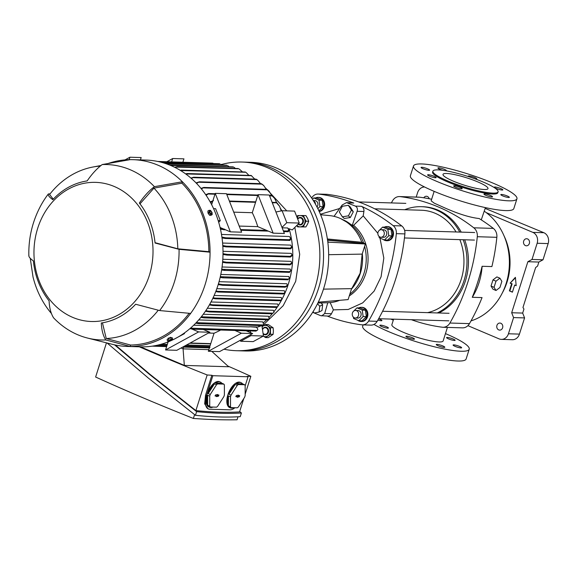 <?xml version="1.0" encoding="UTF-8"?>
<svg xmlns="http://www.w3.org/2000/svg" width="577" height="577" viewBox="0 0 577 577"><rect width="100%" height="100%" fill="white"/><g stroke="black" fill="none" stroke-linecap="round" stroke-linejoin="round"><path stroke-width="0.87" d="M453.277 181.128A23.592 3.851 -162.4 0 1 443.006 174.369A23.592 3.851 -162.4 0 1 477.713 181.87A23.592 3.851 -162.4 0 1 487.983 188.636A23.592 3.851 -162.4 0 1 453.277 181.128M432.887 171.16L432.606 172.047A34.209 5.59 17.6 0 0 447.492 181.849A34.209 5.59 17.6 0 0 497.821 192.732L498.102 191.845A34.209 5.59 -162.4 0 1 447.774 180.962A34.209 5.59 -162.4 0 1 432.887 171.16A34.209 5.59 -162.4 0 1 483.216 182.043A34.209 5.59 -162.4 0 1 498.102 191.845M393.305 320.12A4.486 0.736 -162.4 0 1 392.136 319.665A4.486 0.736 -162.4 0 1 390.917 319.081M378.606 318.778A4.486 0.736 -162.4 0 1 379.947 319.297A4.486 0.736 -162.4 0 1 381.902 320.581A4.486 0.736 -162.4 0 1 377.877 320.069M381.823 326.604A4.486 0.736 -162.4 0 1 379.875 325.32A4.486 0.736 -162.4 0 1 386.467 326.741A4.486 0.736 -162.4 0 1 388.422 328.024A4.486 0.736 -162.4 0 1 381.823 326.604M407.881 337.646A4.486 0.736 -162.4 0 1 405.934 336.362A4.486 0.736 -162.4 0 1 412.526 337.783A4.486 0.736 -162.4 0 1 414.474 339.067A4.486 0.736 -162.4 0 1 407.881 337.646M438.21 345.811A4.486 0.736 -162.4 0 1 436.262 344.527A4.486 0.736 -162.4 0 1 442.855 345.955A4.486 0.736 -162.4 0 1 444.809 347.239A4.486 0.736 -162.4 0 1 438.21 345.811M455.044 346.33A4.486 0.736 -162.4 0 1 453.096 345.039A4.486 0.736 -162.4 0 1 459.689 346.467A4.486 0.736 -162.4 0 1 461.643 347.751A4.486 0.736 -162.4 0 1 455.044 346.33M448.524 338.879A4.486 0.736 -162.4 0 1 446.576 337.595A4.486 0.736 -162.4 0 1 453.169 339.024A4.486 0.736 -162.4 0 1 455.123 340.307A4.486 0.736 -162.4 0 1 448.524 338.879M363.084 324.88L362.681 326.164A54.26 8.864 17.6 0 0 386.294 341.721A54.26 8.864 17.6 0 0 466.122 358.981L469.224 349.222A54.26 8.864 -162.4 0 1 389.388 331.955A54.26 8.864 -162.4 0 1 373.954 324.425M445.458 333.607A54.26 8.864 -162.4 0 1 445.603 333.665A54.26 8.864 -162.4 0 1 469.224 349.222M446.136 170.828A4.486 0.736 17.6 0 0 446.454 170.669A4.486 0.736 17.6 0 0 444.499 169.386A4.486 0.736 17.6 0 0 437.907 167.965A4.486 0.736 17.6 0 0 439.854 169.249A4.486 0.736 17.6 0 0 443.071 170.345M427.665 168.873A4.486 0.736 17.6 0 0 421.073 167.445A4.486 0.736 17.6 0 0 423.02 168.736A4.486 0.736 17.6 0 0 429.613 170.157A4.486 0.736 17.6 0 0 427.665 168.873M434.185 176.317A4.486 0.736 17.6 0 0 427.593 174.896A4.486 0.736 17.6 0 0 429.54 176.18A4.486 0.736 17.6 0 0 436.14 177.608A4.486 0.736 17.6 0 0 434.185 176.317M460.244 187.359A4.486 0.736 17.6 0 0 453.652 185.938A4.486 0.736 17.6 0 0 455.599 187.222A4.486 0.736 17.6 0 0 462.191 188.65A4.486 0.736 17.6 0 0 460.244 187.359M490.573 195.531A4.486 0.736 17.6 0 0 483.98 194.11A4.486 0.736 17.6 0 0 485.928 195.394A4.486 0.736 17.6 0 0 492.52 196.815A4.486 0.736 17.6 0 0 490.573 195.531M507.407 196.043A4.486 0.736 17.6 0 0 500.814 194.622A4.486 0.736 17.6 0 0 502.762 195.906A4.486 0.736 17.6 0 0 509.361 197.327A4.486 0.736 17.6 0 0 507.407 196.043M500.886 188.6A4.486 0.736 17.6 0 0 494.294 187.172A4.486 0.736 17.6 0 0 496.242 188.455A4.486 0.736 17.6 0 0 502.841 189.883A4.486 0.736 17.6 0 0 500.886 188.6M475.253 178.92A4.486 0.736 17.6 0 0 476.782 178.841A4.486 0.736 17.6 0 0 474.828 177.557A4.486 0.736 17.6 0 0 468.236 176.129A4.486 0.736 17.6 0 0 468.697 176.663M413.493 165.981L410.391 175.747A54.26 8.864 17.6 0 0 434.012 191.297A54.26 8.864 17.6 0 0 513.84 208.557L516.934 198.798A54.26 8.864 -162.4 0 1 437.106 181.531A54.26 8.864 -162.4 0 1 413.493 165.981A54.26 8.864 -162.4 0 1 493.321 183.248A54.26 8.864 -162.4 0 1 516.934 198.798M393.615 319.16L391.862 324.678A26.895 4.392 17.6 0 0 403.568 332.388A26.895 4.392 17.6 0 0 443.136 340.942L447.427 327.397M481.268 219.873L485.43 207.619M434.156 191.355L431.149 200.825L434.2 203.14L443.273 207.23C457.828 213.764 469.786 217.529 479.134 218.532A195.819 167.474 -88.3 0 1 493.342 228.398A9.434 8.071 -88.3 0 1 496.847 237.313L477.294 236.714A9.434 8.071 -88.3 0 0 473.789 227.807L493.342 228.398M482.112 266.278A59.929 51.252 91.7 0 1 479.054 282.571A59.929 51.252 91.7 0 1 472.274 297.292A195.819 167.474 -88.3 0 0 477.756 282.023A195.819 167.474 -88.3 0 0 482.112 266.278L491.892 266.574A195.819 167.474 -88.3 0 0 496.847 237.313M471.005 320.891A59.929 51.252 -88.3 0 0 506.18 283.401A59.929 51.252 -88.3 0 0 484.283 211.218M411.365 319.701A195.819 167.474 91.7 0 0 442.256 327.209A9.434 8.071 -88.3 0 0 442.934 327.26A9.434 8.071 -88.3 0 0 449.916 323.026A195.819 167.474 -88.3 0 0 467.976 281.727A195.819 167.474 -88.3 0 0 477.294 236.714M442.934 327.26L462.487 327.859A9.434 8.071 -88.3 0 0 469.469 323.625A195.819 167.474 -88.3 0 0 482.055 297.595L472.274 297.292M404.715 209.725A55.204 47.213 91.7 0 1 421.448 206.689L422.912 206.732A55.204 47.213 91.7 0 1 461.232 232.127M464.673 239.787A55.204 47.213 91.7 0 1 465.495 280.674A55.204 47.213 91.7 0 1 438.751 312.979M421.448 206.689A55.204 47.213 91.7 0 1 459.768 232.084M463.208 239.743A55.204 47.213 91.7 0 1 464.023 280.624A55.204 47.213 91.7 0 1 437.279 312.936M427.535 312.64A51.67 44.191 -88.3 0 0 461.189 279.427A51.67 44.191 -88.3 0 0 459.84 239.635M431.646 199.267A195.819 167.474 -88.3 0 0 419.76 197.219A9.434 8.071 -88.3 0 0 419.082 197.161L399.529 196.569A9.434 8.071 -88.3 0 0 392.548 200.803A195.819 167.474 -88.3 0 0 391.357 202.924M419.76 197.219L400.207 196.62A195.819 167.474 91.7 0 1 473.789 227.807M400.207 196.62A9.434 8.071 -88.3 0 0 399.529 196.569M456.054 231.968A51.67 44.191 -88.3 0 0 421.34 210.23L374.689 208.809M499.913 278.186L496.891 276.91L492.982 279.895L491.027 286.041L492.989 289.207L496.011 290.483L499.92 287.505L501.875 281.352L499.913 278.186L496.004 281.172L494.056 287.324L496.011 290.483M491.027 286.041L494.056 287.324M492.982 279.895L496.004 281.172M523.685 241.071A3.541 3.029 -88.3 0 0 526.412 245.809A3.541 3.029 -88.3 0 0 529.354 243.48A3.541 3.029 -88.3 0 0 526.628 238.734A3.541 3.029 -88.3 0 0 523.685 241.071M502.264 293.037A54.974 47.011 -88.3 0 0 507.096 281.864A54.974 47.011 -88.3 0 0 504.002 235.777M496.941 325.378A3.541 3.029 -88.3 0 0 499.668 330.116A3.541 3.029 -88.3 0 0 502.61 327.786A3.541 3.029 -88.3 0 0 499.884 323.048A3.541 3.029 -88.3 0 0 496.941 325.378M516.177 285.709L515.398 277.328L510.118 283.148L511.633 283.79L509.383 290.887L512.412 292.171L514.662 285.067L516.177 285.709M429.18 198.755A3.541 3.029 -88.3 0 0 426.381 196.259A3.541 3.029 -88.3 0 0 423.792 197.796M486.252 212.624L532.874 232.387A8.496 7.263 91.7 0 1 537.151 243.256L532.016 259.455L527.861 261.72L511.676 312.748L513.573 317.581L508.438 333.773A8.496 7.263 91.7 0 1 501.37 339.377A8.496 7.263 91.7 0 1 499.098 338.879L467.897 325.659M416.197 197.074L417.611 192.603A8.496 7.263 91.7 0 1 424.593 186.991M510.118 283.148L515.449 277.833M516.155 285.514L514.662 285.067M512.463 291.998L509.383 290.887M509.873 290.902L512.124 283.805L511.633 283.79M512.124 283.805L510.609 283.163M501.37 339.377L512.369 339.716A8.496 7.263 -88.3 0 0 519.437 334.112L508.438 333.773M513.573 317.581L524.572 317.913L519.437 334.112M511.676 312.748L522.675 313.08L524.572 317.913M527.861 261.72L538.86 262.052L537.591 266.062L535.636 267.555L522.964 307.491L523.945 309.07L522.675 313.08M532.016 259.455L543.015 259.787L538.86 262.052M537.151 243.256L548.15 243.588L543.015 259.787M548.15 243.588A8.496 7.263 -88.3 0 0 543.873 232.719L532.874 232.387M485.17 208.42L543.873 232.719M352.446 312.943A3.772 3.231 91.7 0 1 355.591 310.448A3.772 3.231 91.7 0 1 358.497 315.504A3.772 3.231 91.7 0 1 355.36 317.999A3.772 3.231 91.7 0 1 352.446 312.943M378.065 232.185A3.772 3.231 91.7 0 1 381.209 229.689A3.772 3.231 91.7 0 1 384.116 234.745A3.772 3.231 91.7 0 1 380.979 237.241A3.772 3.231 91.7 0 1 378.065 232.185M313.462 200.782A3.772 3.231 91.7 0 1 315.475 204.179M242.023 162.043L245.694 162.159A94.368 80.708 91.7 0 1 318.475 288.543A94.368 80.708 91.7 0 1 239.945 350.809A94.368 80.708 -88.3 0 0 322.002 273.967A94.368 80.708 -88.3 0 0 270.974 167.741A94.368 80.708 -88.3 0 0 245.694 162.159L250.822 162.317A94.368 80.708 -88.3 0 1 323.61 288.702A94.368 80.708 -88.3 0 1 245.081 350.967L236.281 350.701A94.368 80.708 -88.3 0 0 318.331 273.859A94.368 80.708 -88.3 0 0 267.302 167.626A94.368 80.708 -88.3 0 0 242.023 162.043A94.368 80.708 -88.3 0 0 221.294 164.553M362.313 253.628A41.991 35.918 91.7 0 1 360.315 273.303A41.991 35.918 91.7 0 1 351.422 289.164L360.135 273.224L362.161 254.118L365.371 243.984L364.758 243.725M363.979 273.411A41.991 35.918 -88.3 0 0 364.628 246.336A41.991 35.918 91.7 0 1 363.979 273.411A41.991 35.918 91.7 0 1 349.828 294.183A41.991 35.918 -88.3 0 0 363.979 273.411M363.611 243.025A41.991 35.918 -88.3 0 0 342.406 219.476A41.991 35.918 91.7 0 1 363.611 243.025M327.837 242.152L365.371 243.984M327.794 241.857L328.789 241.965M323.466 289.142L351.588 288.651M351.422 289.164L348.111 299.593L318.28 302.175M362.161 254.118L328.674 254.695M327.39 238.965L361.793 242.261A46.477 39.993 -84.5 0 0 329.438 215.589L320.617 214.745M361.793 242.261L364.823 243.53L327.541 239.967M327.577 240.248L364.823 243.53M313.044 311.717L314.184 313.03L319.067 312.049L321.98 310.527L322.658 304.714L321.1 302.932M322.658 304.714L319.737 306.236L317.53 303.704M319.067 312.049L319.737 306.236M355.591 310.448L358.036 310.527A3.772 3.231 91.7 0 1 360.942 315.576A3.772 3.231 91.7 0 1 357.805 318.071L355.36 317.999M353.412 317.148L353.607 318.511L358.851 320.733L362.024 320.826L366.337 316.614L365.407 310.181L360.163 307.959L356.983 307.858L353.622 311.154M353.225 311.537L352.706 312.301M358.851 320.733L363.157 316.521L362.226 310.08L356.983 307.858M363.157 316.521L366.337 316.614M365.407 310.181L362.226 310.08M358.714 307.916A7.075 6.051 91.7 0 1 361.31 307.317A7.075 6.051 91.7 0 1 366.77 316.795A7.075 6.051 91.7 0 1 360.877 321.468A7.075 6.051 91.7 0 1 357.581 320.192M360.877 321.468L361.613 321.49A7.075 6.051 -88.3 0 0 367.506 316.823A7.075 6.051 -88.3 0 0 362.046 307.339L361.31 307.317M381.209 229.689L383.647 229.769A3.772 3.231 91.7 0 1 386.561 234.825A3.772 3.231 91.7 0 1 383.424 237.313L380.979 237.241M379.031 236.39L379.226 237.753L384.47 239.974L387.643 240.068L391.956 235.856L391.026 229.422L385.782 227.201L382.601 227.107L379.24 230.396M384.47 239.974L388.775 235.762L387.845 229.321L382.601 227.107M378.844 230.778L378.324 231.543M391.026 229.422L387.845 229.321M391.956 235.856L388.775 235.762M384.332 227.158A7.075 6.051 91.7 0 1 386.929 226.559A7.075 6.051 91.7 0 1 392.389 236.043A7.075 6.051 91.7 0 1 386.496 240.71A7.075 6.051 91.7 0 1 383.2 239.433M386.496 240.71L387.232 240.732A7.075 6.051 -88.3 0 0 393.117 236.065A7.075 6.051 -88.3 0 0 387.665 226.581L386.929 226.559M342.37 216.808L344.281 218.474L350.311 217.529L353.304 211.781L350.261 206.992L348.357 205.325L342.32 206.27L339.326 212.011L342.37 216.808L348.407 215.856L351.4 210.115L348.357 205.325M353.304 211.781L351.4 210.115M350.311 217.529L348.407 215.856M313.318 200.544L314.804 200.594A3.772 3.231 91.7 0 1 317.718 205.65A3.772 3.231 91.7 0 1 316.997 206.977M318.886 210.807L323.106 206.681L322.175 200.248L316.932 198.026L313.758 197.925L312.46 199.195M317.833 208.636L319.932 206.588L319.002 200.147L313.758 197.925M322.175 200.248L319.002 200.147M323.106 206.681L319.932 206.588M315.482 197.983A7.075 6.051 91.7 0 1 318.078 197.384A7.075 6.051 91.7 0 1 323.538 206.869A7.075 6.051 91.7 0 1 319.146 211.362M319.211 211.514A7.075 6.051 -88.3 0 0 324.274 206.891A7.075 6.051 -88.3 0 0 318.814 197.406L318.078 197.384M317.862 303.033L328.284 302.701A46.477 39.46 -91.8 0 0 339.694 300.321M334.033 216.339L342.204 204.972L346.517 202.621L355.389 206.112L361.418 206.299A4.717 4.039 91.7 0 1 363.892 211.499L363.207 215.877L353.622 225.304A41.991 35.918 91.7 0 1 365.818 273.469A41.991 35.918 91.7 0 1 349.28 295.914M363.207 215.877L377.87 233.31M379.976 238.07L383.82 258.056L381.087 276.772L374.134 291.111L362.688 302.882L348.219 309.467L333.383 309.871L330.188 302.586M320.415 214.247L339.68 208.485M311.703 198.041A195.819 167.474 91.7 0 1 311.818 197.839A8.496 7.263 91.7 0 1 318.093 194.045A8.496 7.263 91.7 0 1 318.677 194.088A195.819 167.474 91.7 0 1 353.759 203.054L347.729 202.866M346.517 202.621L352.59 202.808A4.717 4.039 91.7 0 1 353.759 203.054M361.418 206.299A195.819 167.474 91.7 0 1 393.197 225.672A8.496 7.263 91.7 0 1 396.334 233.649A195.819 167.474 91.7 0 1 386.958 279.261A195.819 167.474 91.7 0 1 368.609 321.064A8.496 7.263 91.7 0 1 362.334 324.851L370.888 325.118A8.496 7.263 -88.3 0 0 377.163 321.324A195.819 167.474 -88.3 0 0 395.512 279.52A195.819 167.474 -88.3 0 0 404.888 233.909A8.496 7.263 -88.3 0 0 401.751 225.932A195.819 167.474 -88.3 0 0 327.231 194.348A8.496 7.263 -88.3 0 0 326.647 194.305L318.093 194.045M362.334 324.851A8.496 7.263 91.7 0 1 361.75 324.808A195.819 167.474 91.7 0 1 327.238 316.073M333.383 309.871L331.465 313.722A4.717 4.039 91.7 0 1 327.837 316.088L320.639 315.662L314.299 313.008M340.509 218.546L352.273 225.261L353.622 225.304M352.273 225.261L357.127 211.297L363.892 211.499M355.389 206.112C357.221 207.157 357.798 208.888 357.127 211.297M327.765 302.716L324.7 313.52L321.764 315.907M314.083 312.914L312.691 312.272M263.04 333.29A3.325 2.842 -88.3 0 0 266.812 333.665A3.325 2.842 -88.3 0 0 267.411 329.013A3.325 2.842 -88.3 0 0 263.437 328.363A3.325 2.842 -88.3 0 0 262.521 329.712M262.47 329.366A3.772 3.231 91.7 0 1 263.444 328.003A3.772 3.231 91.7 0 1 265.47 327.246A3.772 3.231 91.7 0 1 268.442 329.871A3.772 3.231 91.7 0 1 267.274 334.033A3.772 3.231 91.7 0 1 265.247 334.79A3.772 3.231 91.7 0 1 263.105 333.744M265.247 334.79L265.254 334.797A3.772 3.231 -88.3 0 0 265.348 334.797A3.772 3.231 -88.3 0 0 268.593 331.061A3.772 3.231 -88.3 0 0 265.478 327.246L265.47 327.246M262.088 326.755L262.968 326.128A5.662 4.84 91.7 0 1 267.815 326.106A5.662 4.84 91.7 0 1 270.209 330.996A5.662 4.84 91.7 0 1 267.764 335.915A5.662 4.84 91.7 0 1 265.341 336.679A5.662 4.84 91.7 0 1 263.235 336.124M262.109 326.87A5.662 4.84 -88.3 0 1 262.968 326.128L265.658 324.49L270.49 327.736L270.462 334.271L265.6 337.567L262.924 335.937M265.6 337.567L268.255 337.646L273.109 334.357L273.39 331.097L273.145 327.815L268.312 324.57L265.658 324.49M270.49 327.736L273.145 327.815M270.462 334.271L273.109 334.357M298.352 223.955A3.325 2.842 -88.3 0 0 302.002 223.479A3.325 2.842 -88.3 0 0 302.247 219.202A3.325 2.842 -88.3 0 0 297.732 219.166M297.696 218.849A3.772 3.231 91.7 0 1 300.307 217.428A3.772 3.231 91.7 0 1 302.795 218.935A3.772 3.231 91.7 0 1 303.048 222.931A3.772 3.231 91.7 0 1 300.076 224.98A3.772 3.231 91.7 0 1 298.15 224.15M300.076 224.98L300.09 224.98A3.772 3.231 -88.3 0 0 303.43 221.186A3.772 3.231 -88.3 0 0 300.314 217.428L300.307 217.428M296.989 217.01A5.662 4.84 91.7 0 1 300.228 215.546A5.662 4.84 91.7 0 1 304.411 218.351A5.662 4.84 91.7 0 1 305.045 221.179A5.662 4.84 91.7 0 1 304.382 224.013A5.662 4.84 91.7 0 1 300.177 226.869L297.645 226.891L296.773 225.499M297.674 219.029L297.79 217.666L296.83 216.88L297.696 215.567L303.286 215.538L306.055 221.186L303.235 226.862L300.177 226.869A5.662 4.84 -88.3 0 1 296.895 225.376M297.645 226.891L305.889 226.941L307.563 224.114L308.709 221.265L307.591 218.452L305.94 215.618L303.286 215.538M306.055 221.186L308.709 221.265M303.235 226.862L305.889 226.941M193.67 325.219L249.423 326.914A83.283 71.231 -88.3 0 0 249.675 326.733L257.991 326.986L261.915 325.515M257.991 326.986A83.283 71.231 -88.3 0 0 259.946 325.551M263.501 322.673A83.283 71.231 -88.3 0 0 266.668 319.781M269.221 317.191A83.283 71.231 -88.3 0 0 272.294 313.722M274.147 311.421A83.283 71.231 -88.3 0 0 277.292 307.079M278.359 305.457A83.283 71.231 -88.3 0 0 289.142 228.766L292.229 229.942L299.261 223.061L286.798 222.686L281.98 227.396M276.477 202.188A83.283 71.231 91.7 0 1 276.816 202.671M280.595 208.578A83.283 71.231 91.7 0 1 281.828 210.778M289.142 228.766L288.406 228.744M221.503 234.457L289.43 236.52L290.693 238.359L289.402 239.736L289.863 240.429L290.822 239.166L290.693 238.359M222.607 243.047L290.7 245.117L291.717 246.805L290.339 248.124L290.577 248.824M223.01 251.305L291.19 253.375L292.027 254.969L290.217 256.332L290.498 257.01L290.217 256.332L227.425 254.421L223.01 253.692M222.816 259.275L290.996 261.352L291.717 262.896L290.029 264.165L290.166 264.843L290.029 264.165L226.516 262.232L222.643 261.59M222.066 266.985L290.188 269.062L290.815 270.591L289.531 271.688L289.524 272.358L289.531 271.688L221.734 269.25M220.796 274.45L288.788 276.52L289.365 278.078L287.973 279.78L288.089 279.109L220.313 276.693M219.051 281.684L286.841 283.747L287.382 285.355L285.42 286.495L285.204 287.158L285.42 286.495L222.527 284.584L218.394 283.92M216.822 288.688L284.338 290.743L284.872 292.431L283.271 293.989L218.423 292.02M214.139 295.46L281.28 297.501L281.821 299.297L280.22 300.768L215.459 298.799M210.987 301.987L277.645 304.014L278.222 305.961L276.181 307.44L213.108 305.522M207.367 308.255L273.397 310.267L274.046 312.402L271.854 313.809L209.523 311.912L205.398 311.27M203.277 314.249L268.471 316.232L269.235 318.605L267.512 319.802L204.063 317.869L200.868 317.357M198.704 319.925L262.773 321.872L263.725 324.548L262.16 325.601L263.725 324.548M262.16 325.601L198.942 323.697L195.718 323.17M196.23 322.637L263.047 324.952M108.101 163.515A93.424 79.9 91.7 0 1 130.171 159.641A93.424 79.9 91.7 0 1 132.991 159.67L145.945 160.067A93.424 79.9 91.7 0 1 170.972 165.592A93.424 79.9 91.7 0 1 221.489 270.757A93.424 79.9 91.7 0 1 140.261 346.835L127.308 346.438A93.424 79.9 91.7 0 1 112.573 344.375L87.488 338.043A87.762 75.06 91.7 0 1 77.816 334.79A87.762 75.06 91.7 0 1 53.582 317.84C50.891 313.556 49.398 307.894 49.095 300.877A71.606 61.241 -88.3 0 1 33.379 260.912C29.946 258.453 28.468 256.549 28.944 255.185M209.242 214.832L208.174 212.278M168.102 338.699L167.95 338.31L170.482 337.487M132.991 159.67A93.424 79.9 91.7 0 1 158.019 165.195A93.424 79.9 91.7 0 1 182.375 181.762A93.424 79.9 91.7 0 1 210.064 252.185A93.424 79.9 91.7 0 1 190.641 313.419A93.424 79.9 91.7 0 1 130.128 346.467A93.424 79.9 91.7 0 1 127.308 346.438M174.665 167.28L177.045 166.674L175.184 167.539M238.106 168.513L177.045 166.674M238.654 168.772L176.331 167.099M269.235 318.605L267.613 319.788M201.315 316.795L268.37 319.139M274.046 312.402L271.991 313.794M205.794 310.686L208.91 311.205L272.697 313.145M209.711 304.331L212.653 304.815C213.829 305.139 213.872 305.363 212.79 305.493L209.364 304.937M278.222 305.961L276.304 307.426M213.101 297.739L215.185 298.1C216.202 298.432 216.202 298.655 215.178 298.771L212.805 298.367M281.821 299.297L280.314 300.754M215.993 290.938L218.25 291.32C219.238 291.673 219.202 291.897 218.135 291.991L215.74 291.587M284.872 292.431L283.372 293.974M222.672 285.276L218.193 284.591M287.382 285.355L287.173 286.026L285.204 287.158M222.542 277.789C223.66 277.739 223.761 277.523 222.852 277.126C223.761 277.523 223.66 277.739 222.542 277.789L220.154 277.378M289.365 278.078L287.973 279.78M224.273 270.397L221.626 269.957M290.815 270.591L289.524 272.358M226.271 262.917L222.585 262.319M291.717 262.896L291.659 263.624L290.166 264.843M227.042 255.099L223.003 254.443M292.027 254.969L292.027 255.719L290.498 257.01M226.04 246.862L222.845 246.314M291.717 246.805L291.774 247.576L290.678 248.81M222.794 245.542L226.509 246.184L290.339 248.124M289.863 240.429L225.304 238.481L222.03 237.912M221.914 237.104L225.903 237.803L289.402 239.736M225.607 229.834L220.472 229.184M282.146 227.807L287.699 227.973L289.077 230.447L288.291 231.723L283.639 231.601L288.074 231.716M250.807 334.552L250.966 335.641L263.429 336.016L261.929 325.608M249.675 326.733L256.282 327.238C258.02 328.775 258.251 329.842 256.967 330.448L255.957 331.09L256.967 330.448L190.46 328.169M250.288 330.938L250.533 332.662M198.661 323.668C199.505 323.488 199.346 323.257 198.2 322.983M189.876 328.666L193.079 329.193L255.957 331.09M192.862 329.178C193.533 328.955 193.317 328.724 192.206 328.479M183.515 333.585L184.489 333.614L184.395 332.965M174.059 339.218L184.489 333.614M191.78 329.005L198.625 331.905L209.869 332.251L176.8 350.304L165.556 349.965L168.123 341.887M167.409 342.161L167.95 342.428M160.687 344.375L161.149 344.296M212.704 163.161L213.908 163.644M219.895 163.969L161.82 162.425M221.907 165.051L220.803 164.221M227.107 165.455L166.371 163.825M229.076 166.753L227.872 165.7M233.49 167.128L170.612 165.44M235.387 168.434L234.154 167.373M242.542 171.924L239.217 169.011M180.197 170.302L181.337 170.078L180.716 170.612M245.355 172.011L181.337 170.078M245.694 172.263L180.926 170.518M248.889 175.394L246.163 172.501M185.628 173.886L187.099 173.533L186.133 174.254M251.154 175.466L187.099 173.533M251.514 175.718L186.746 173.965M254.753 179.072L251.175 175.48M256.556 179.368L257.32 179.916M190.922 178.069L193.648 177.233L191.413 178.495M260.544 183.645L257.854 180.349L256.029 179.13L193.648 177.233M261.763 183.926L263.473 185.311M196.05 182.895L199.39 181.805L196.526 183.378M261.165 183.666L199.39 181.805M266.293 189.335L263.739 185.57L261.835 184.15L199.036 182.238M267.403 189.617L269.084 191.261M200.991 188.405L203.775 187.453L201.445 188.96M266.913 189.357L203.775 187.453M271.587 195.466L269.344 191.55L267.418 189.84L203.587 187.893M272.286 195.726L274.385 198.048M205.715 194.694L208.542 193.547L215.113 193.742M206.14 195.329L208.787 193.569M276.585 202.534L274.623 198.38L272.178 195.949L269.589 195.87M210.165 201.892L213.512 200.572M272.315 202.815L276.888 202.729L279.542 206.22L281.259 210.901M276.282 202.484L276.888 202.729M210.569 202.621L212.689 201.395L215.235 193.367L226.48 193.706L241.612 232.192L230.367 231.846L215.235 193.367M211.651 204.662L212.689 201.395M213.591 208.636L215.618 208.701L220.32 220.659L218.178 220.594M218.683 222.26L220.32 220.659M220.284 228.348L223.523 228.946L220.082 227.489M223.53 229.747C224.684 229.848 225.044 229.639 224.604 229.119M223.523 228.946L230.367 231.846M225.016 238.452C226.227 238.517 226.523 238.301 225.903 237.803M130.171 159.641L102.208 164.553A87.762 75.06 91.7 0 1 130.178 169.725A87.762 75.06 91.7 0 1 154.412 186.674L182.375 181.762L181.921 183.19A92.01 78.696 91.7 0 1 208.852 251.673L210.064 252.185L179.05 249.329A87.762 75.06 91.7 0 1 159.627 310.563L190.641 313.419M203.775 317.848C204.684 317.675 204.568 317.451 203.436 317.162M209.199 311.883C210.266 311.739 210.172 311.508 208.91 311.205M212.79 305.493C213.872 305.363 213.829 305.139 212.653 304.815L276.866 306.769M215.178 298.771C216.202 298.655 216.202 298.432 215.185 298.1L280.725 300.09M218.135 291.991C219.202 291.897 219.238 291.673 218.25 291.32L283.682 293.311M222.318 285.247C223.667 285.182 223.739 284.959 222.527 284.584M223.984 270.368C225.117 270.346 225.254 270.123 224.395 269.704M225.953 262.888C227.23 262.888 227.417 262.672 226.516 262.232M226.718 255.07C228.066 255.099 228.297 254.883 227.425 254.421M225.751 246.833C226.963 246.877 227.215 246.66 226.509 246.184M288.291 231.723L287.699 231.031L288.861 229.61M233.728 212.148L252.279 212.711L258.006 194.665L269.25 195.012L284.382 233.49L273.137 233.151L257.753 226.631L239.203 226.069M286.798 222.686L282.095 210.728L275.936 212.011M299.261 223.061L294.558 211.103L282.095 210.728M263.429 336.016L253.159 341.627L240.688 341.252L240.09 340.401M223.963 349.208A94.368 80.708 -88.3 0 0 236.281 350.701M250.966 335.641L240.688 341.252M248.427 330.881L248.846 331.941M193.252 329.193L255.849 331.09M209.869 332.251L203.407 329.51M165.556 349.965L198.625 331.905M234.933 330.47L241.395 333.21L252.639 333.549L219.57 351.609L208.333 351.263L214.053 333.217L208.405 333.052M183.623 347.102L183.068 348.861L208.845 349.64M209.963 347.664C208.939 347.917 208.91 347.844 209.891 347.441M129.161 159.663L129.933 157.218L125.036 159.894M140.435 159.901L141.177 157.557L129.933 157.218M271.717 195.488L272.178 195.949M261.121 183.681L261.835 184.15M266.877 189.371L267.418 189.84M276.65 202.945L279.542 206.22M114.253 186.486A69.601 59.525 91.7 0 1 149.284 275.582A69.601 59.525 91.7 0 1 72.724 317.386A69.601 59.525 91.7 0 1 37.693 228.297A69.601 59.525 91.7 0 1 114.253 186.486M189.148 313.282A92.01 78.696 91.7 0 1 130.582 345.046L130.128 346.467L105.786 339.961A87.762 75.06 91.7 0 1 87.488 338.043M105.786 339.961C103.11 335.742 101.617 330.087 101.3 322.997A71.606 61.241 -88.3 0 0 135.638 304.245L159.627 310.563M179.05 249.329L155.069 243.011A71.606 61.241 -88.3 0 0 139.353 203.046C144.055 196.173 149.075 190.72 154.412 186.674M28.85 255.741L28.85 255.762C28.439 237.984 32.399 221.301 40.729 205.729A87.762 75.06 91.7 0 1 48.367 193.951L50.084 193.85M297.79 217.666L297.133 217.644M252.639 333.549L246.177 330.809M183.068 348.861L181.034 347.996L183.075 348.869L208.845 349.655M182.873 162.238L183.948 158.863L172.703 158.516L171.636 161.892M102.208 164.553C96.936 168.534 91.909 173.994 87.149 180.926A71.606 61.241 -88.3 0 0 52.803 199.678C49.384 197.24 47.913 195.336 48.367 193.951M53.257 199.188L49.593 194.471A86.348 73.849 91.7 0 1 92.919 167.027A86.348 73.849 91.7 0 1 100.283 166.075M51.425 313.491A86.348 73.849 91.7 0 1 33.019 276.953L30.256 258.294M168.607 338.454A2.077 0.483 -21.5 0 1 170.302 337.797M130.582 345.046L106.24 338.526L102.446 322.817M158.235 310.26A86.348 73.849 91.7 0 1 106.24 338.526M208.852 251.673L177.824 248.81L155.033 242.679M139.98 203.854L153.958 188.109L181.921 183.19M153.958 188.109A86.348 73.849 91.7 0 1 177.824 248.81M258.006 194.665L273.137 233.151M241.395 333.21L208.333 351.263M220.602 330.037A83.283 71.231 91.7 0 1 214.053 333.217M183.075 348.869L184.33 365.407L228.636 366.756L211.802 351.371M184.33 365.407L140.507 346.842M166.789 161.748L172.703 158.516M252.279 212.711A83.283 71.231 91.7 0 1 257.753 226.631M227.843 366.034A552.254 90.2 -162.4 0 1 250.851 376.298A574.461 93.827 -162.4 0 1 247.05 376.355L248.045 376.774L212.848 375.706L211.853 375.281A574.461 93.827 -162.4 0 1 207.179 374.971A552.254 90.2 -162.4 0 1 156.555 354.199A552.254 90.2 -162.4 0 1 139.302 346.806M115.342 345.01L150.128 374.451L195.884 410.579L207.179 374.971M167.626 341.072L167.063 339.637L170.734 337.632L172.148 337.675L172.711 339.11L171.578 340.134L169.039 341.108L167.626 341.072L171.297 339.067L172.711 339.11M212.192 214.637L210.966 215.308L209.552 215.264L208.008 213.108L207.871 210.994L209.105 210.324L210.518 210.367L212.062 212.524L212.192 214.637L210.785 214.594L209.242 212.437L209.105 210.324M208.066 408.804L204.662 403.857L205.52 395.252L211.853 375.281M195.884 410.579C211.932 412.245 226.487 412.692 239.556 411.913L243.804 398.527M245.167 394.221L250.851 376.298M205.52 395.252L206.516 395.671L212.848 375.706M213.057 407.066A13.682 6.729 -67 0 1 209.639 407.254L208.881 406.936A13.682 6.729 -67 0 1 207.129 394.12A13.682 6.729 -67 0 1 219.556 381.736L220.313 382.061A13.682 6.729 -67 0 1 221.777 383.215L223.854 384.102A13.682 6.729 -67 0 1 224.388 384.953L224.395 394.92A13.682 6.729 -67 0 1 224.143 395.757A13.682 6.729 -67 0 1 223.869 396.587L217.594 406.367A13.682 6.729 -67 0 1 216.534 407.174L210.259 406.98A13.682 6.729 -67 0 1 209.725 406.121L207.648 405.242A13.682 6.729 -67 0 1 207.641 395.274L209.718 396.154A13.682 6.729 -67 0 1 209.97 395.324A13.682 6.729 -67 0 1 210.244 394.495L208.167 393.608A13.682 6.729 -67 0 1 214.435 383.835L216.519 384.715A13.682 6.729 -67 0 1 217.579 383.907L215.495 383.027A13.682 6.729 -67 0 1 220.313 382.061M233.829 407.701A13.682 6.729 -67 0 1 230.411 407.889L229.653 407.571A13.682 6.729 -67 0 1 227.908 394.755A13.682 6.729 -67 0 1 240.335 382.371L241.092 382.688A13.682 6.729 -67 0 1 242.549 383.849L244.634 384.729A13.682 6.729 -67 0 1 245.16 385.587L245.167 395.555A13.682 6.729 -67 0 1 244.922 396.385A13.682 6.729 -67 0 1 244.641 397.221L238.366 406.994A13.682 6.729 -67 0 1 237.313 407.802L231.031 407.614A13.682 6.729 -67 0 1 230.504 406.756L228.42 405.876A13.682 6.729 -67 0 1 228.413 395.909L230.497 396.788A13.682 6.729 -67 0 1 230.742 395.959A13.682 6.729 -67 0 1 231.024 395.122L228.939 394.242A13.682 6.729 -67 0 1 235.214 384.47L237.291 385.349A13.682 6.729 -67 0 1 238.351 384.542L236.267 383.655A13.682 6.729 -67 0 1 241.092 382.688M206.516 395.671A14.158 6.96 113 0 0 208.326 408.927A14.158 6.96 113 0 0 209.624 409.208L230.158 409.829A14.158 6.96 113 0 0 234.918 407.73M245.16 385.869L248.045 376.774M209.639 407.254A13.682 6.729 -67 0 1 208.174 406.1L210.259 406.98M230.411 407.889A13.682 6.729 -67 0 1 228.954 406.735L231.031 407.614M170.734 337.632L171.297 339.067M168.195 338.612L168.758 340.048M208.008 213.108L209.242 212.437M209.552 215.264L210.785 214.594M239.693 411.473L241.395 412.981C228.038 413.817 213.115 413.363 196.62 411.625L149.551 374.437L114.542 344.837M107.077 342.983L148.39 378.108L195.452 415.296L196.62 411.625M169.371 340.228C171.621 339.334 172.191 339.355 171.102 340.286C168.852 341.18 168.275 341.158 169.371 340.228M209.934 212.372C209.739 210.446 210.316 210.461 211.658 212.423C211.846 214.355 211.269 214.334 209.934 212.372M241.395 412.981L240.234 416.659C226.869 417.488 211.947 417.034 195.452 415.296M221.777 383.215L215.495 383.027M217.579 383.907L223.854 384.102M217.695 394.509L217.536 394.993L218.921 395.043L218.532 396.147L216.418 396.572L216.577 396.082L215.163 396.024L215.582 394.935L217.695 394.509M216.519 384.715L210.244 394.495M209.718 396.154L209.725 406.121M214.435 383.835L208.167 393.608M207.641 395.274L207.648 405.242M242.549 383.849L236.267 383.655M238.351 384.542L244.634 384.729M238.467 395.137L238.315 395.627L239.693 395.671L239.304 396.774L237.197 397.207L237.349 396.716L235.935 396.659L236.354 395.57L238.467 395.137M237.291 385.349L231.024 395.122M230.497 396.788L230.504 406.756M235.214 384.47L228.939 394.242M228.413 395.909L228.42 405.876M106.471 342.832L95.623 377.026A552.254 90.2 17.6 0 0 142.757 397.683A552.254 90.2 17.6 0 0 193.389 418.455A574.461 93.827 17.6 0 0 237.06 419.782L238.012 416.782M216.974 394.841L217.536 394.993M215.055 395.743L216.577 396.082M216.505 396.312L217.031 396.594M216.519 396.053L217.183 396.103M216.606 395.793L217.983 395.836L218.438 395.021M237.746 395.469L238.315 395.627M235.827 396.377L237.349 396.716M237.277 396.94L237.803 397.221M237.291 396.68L237.962 396.738M237.378 396.428L238.763 396.464L239.21 395.656M194.593 414.639L193.389 418.455M469.469 323.625L449.916 323.026M318.677 194.088L327.231 194.348M396.334 233.649L404.888 233.909M368.609 321.064L377.163 321.324M393.197 225.672L401.751 225.932M331.465 313.722L324.7 313.52M262.03 325.594L199.18 323.683M267.461 319.781L204.308 317.862M271.753 313.787L209.812 311.905M276.087 307.418L213.389 305.514M280.148 300.747L215.719 298.785M283.199 293.967L218.69 292.005M284.887 287.151L223.018 285.269M287.786 279.773L223.111 277.804M289.329 272.358L224.554 270.382M289.906 264.836L226.595 262.903M290.217 257.003L227.381 255.092M290.455 248.802L226.35 246.848M289.64 240.421L225.614 238.467M268.334 231.117L240.861 230.281L268.384 231.132M225.564 229.812L224.121 229.769M161.235 344.224L167.323 344.404M186.53 344.988L210.093 345.71M156.937 345.291L166.941 345.601M184.445 346.135L209.711 346.9M153.525 345.948L166.71 346.344M183.133 346.849L209.48 347.65M256.772 179.598L193.259 177.666M257.739 195.509L226.819 194.564M214.969 194.204L208.679 194.016M283.365 230.901L287.699 231.031M266.632 230.389L240.595 229.596M210.749 343.632L190.172 343.005M229.545 201.51L255.582 202.303M217.983 395.836L218.532 396.147M238.763 396.464L239.304 396.774M449.072 313.297L382.587 311.27M448.841 320.841L378.649 318.706M474.691 232.538L404.614 230.403M474.46 240.082L404.448 237.955M405.84 203.364L358.634 201.928M261.951 325.796L262.326 325.551M263.566 324.707L283.199 305.673L295.691 281.352L299.708 254.313L294.825 227.41M286.776 210.865L265.68 188.131M157.838 161.473L212.56 163.14M159.735 161.899L219.592 163.717M164.827 163.313L226.869 165.202M169.371 164.935L233.209 166.883M226.631 194.096L257.883 195.048M269.401 195.394L271.774 195.473M229.357 201.041L255.726 201.842M272.135 202.339L276.361 202.469M222.722 285.276L285.024 287.173M222.866 277.818L287.865 279.795M224.309 270.397L289.409 272.373M226.307 262.917L290.022 264.857M227.086 255.099L290.346 257.025M226.083 246.862L290.563 248.824M189.754 343.236L210.677 343.87M161.113 344.462L167.243 344.649M186.111 345.219L210.014 345.948M155.927 345.508L166.868 345.839M184.027 346.359L209.639 347.138M152.22 346.15L166.63 346.589M182.714 347.08L209.083 347.881M274.147 197.702L274.623 198.38M251.204 175.495L251.68 175.812M257.292 179.894L257.854 180.349M263.206 185.051L263.739 185.57M268.832 190.951L269.344 191.55M170.583 337.278L170.727 337.639M92.919 167.027L100.982 165.505M208.326 408.927L207.785 408.696"/></g></svg>
